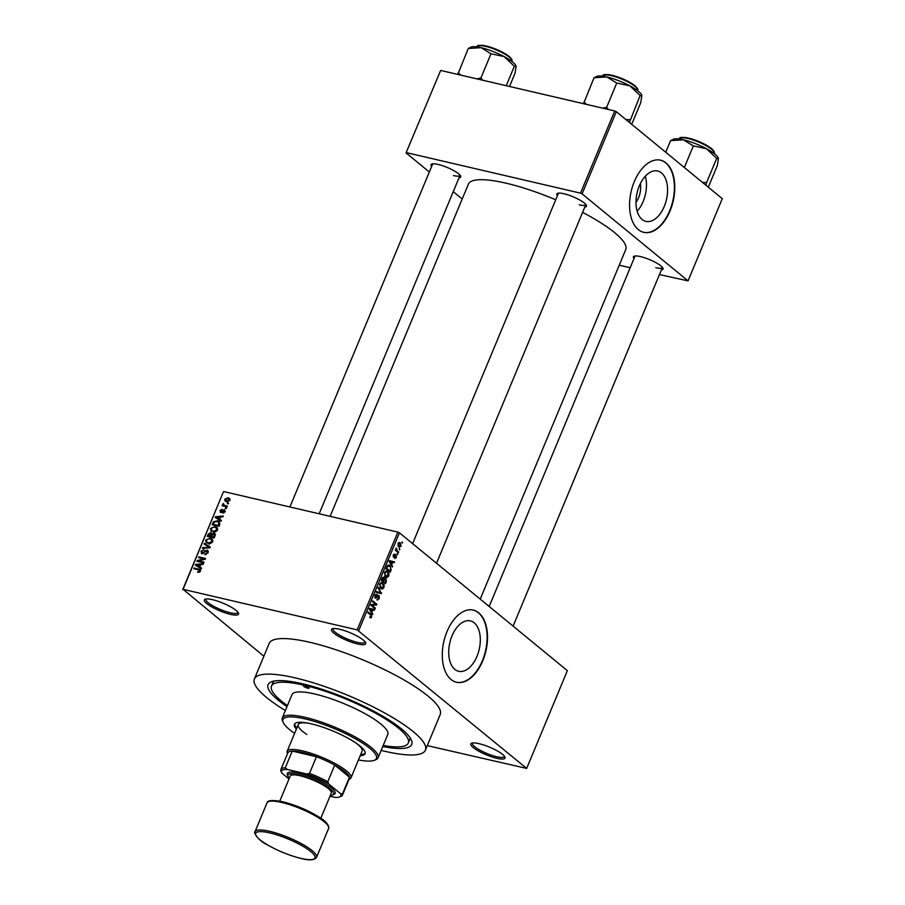 <?xml version="1.0" encoding="UTF-8"?>
<svg xmlns="http://www.w3.org/2000/svg" width="905" height="905" viewBox="0 0 905 905"><rect width="100%" height="100%" fill="white"/><g stroke="black" fill="none" stroke-linecap="round" stroke-linejoin="round"><path stroke-width="1.36" d="M357.52 643.953A18.519 4.163 22.6 0 1 337.859 635.91A18.519 4.163 22.6 0 1 332.316 628.805A18.519 4.163 22.6 0 1 339.658 629.28A18.519 4.163 22.6 0 1 365.597 642.652A18.519 4.163 22.6 0 1 357.52 643.953M333.278 628.579A17.285 3.88 -157.4 0 0 333.097 628.862A17.285 3.88 -157.4 0 0 340.552 635.729A17.285 3.88 -157.4 0 0 357.385 642.346A17.285 3.88 -157.4 0 0 365.009 642.143A17.285 3.88 -157.4 0 0 365.077 641.826M496.856 758.322A18.519 4.163 22.6 0 1 477.195 750.29A18.519 4.163 22.6 0 1 471.652 743.186A18.519 4.163 22.6 0 1 478.994 743.661A18.519 4.163 22.6 0 1 504.933 757.033A18.519 4.163 22.6 0 1 496.856 758.322M472.614 742.96A17.285 3.88 -157.4 0 0 472.433 743.243A17.285 3.88 -157.4 0 0 479.899 750.109A17.285 3.88 -157.4 0 0 496.721 756.727A17.285 3.88 -157.4 0 0 504.345 756.523A17.285 3.88 -157.4 0 0 504.413 756.207M230.39 614.348A18.519 4.163 22.6 0 1 210.729 606.316A18.519 4.163 22.6 0 1 205.186 599.212A18.519 4.163 22.6 0 1 212.528 599.687A18.519 4.163 22.6 0 1 238.468 613.058A18.519 4.163 22.6 0 1 230.39 614.348M206.136 598.986A17.285 3.88 -157.4 0 0 205.955 599.268A17.285 3.88 -157.4 0 0 213.422 606.135A17.285 3.88 -157.4 0 0 230.255 612.753A17.285 3.88 -157.4 0 0 237.879 612.549A17.285 3.88 -157.4 0 0 237.947 612.233M476.992 656.329A25.883 15.068 103.1 0 0 470.374 620.875A25.883 15.068 103.1 0 0 452.025 635.842A25.883 15.068 103.1 0 0 458.643 671.295A25.883 15.068 103.1 0 0 476.992 656.329M482.761 660.842A37.048 21.562 103.1 0 0 473.304 610.094A37.048 21.562 103.1 0 0 447.036 631.509A37.048 21.562 103.1 0 0 456.505 682.257A37.048 21.562 103.1 0 0 482.761 660.842M456.312 682.212A37.048 21.562 103.1 0 0 482.376 660.741A37.048 21.562 103.1 0 0 473.1 610.049M557.435 195.684A16.052 3.609 22.6 0 1 557.548 193.319A16.052 3.609 22.6 0 1 563.906 193.738A16.052 3.609 22.6 0 1 586.383 205.333A16.052 3.609 22.6 0 1 584.8 207.064M558.532 193.116A14.819 3.326 -157.4 0 0 558.43 193.285L412.601 543.622M431.674 166.407A16.052 3.609 22.6 0 1 431.787 164.043A16.052 3.609 22.6 0 1 438.144 164.461A16.052 3.609 22.6 0 1 460.622 176.056A16.052 3.609 22.6 0 1 459.027 177.787M432.771 163.839A14.819 3.326 -157.4 0 0 432.669 164.009L289.905 506.97M634.009 258.536A16.052 3.609 22.6 0 1 634.122 256.183A16.052 3.609 22.6 0 1 640.48 256.601A16.052 3.609 22.6 0 1 662.969 268.185A16.052 3.609 22.6 0 1 661.374 269.928M635.106 255.979A14.819 3.326 -157.4 0 0 635.005 256.149L489.175 606.486M287.009 706.647A77.796 17.466 22.6 0 1 271.557 681.748A77.796 17.466 22.6 0 1 302.383 683.761A77.796 17.466 22.6 0 1 411.323 739.928A77.796 17.466 22.6 0 1 382.77 746.512M274.26 681.024A74.086 16.641 -157.4 0 0 272.88 682.755L271.489 686.081A74.086 16.641 -157.4 0 0 287.451 705.595M381.152 750.392A92.615 20.804 -157.4 0 0 384.557 751.218A92.615 20.804 -157.4 0 0 425.395 750.143A92.615 20.804 -157.4 0 0 385.406 713.366A92.615 20.804 -157.4 0 0 295.234 677.89A92.615 20.804 -157.4 0 0 254.396 678.965A92.615 20.804 -157.4 0 0 285.392 710.538M425.395 750.143L440.192 714.599A92.615 20.804 -157.4 0 0 400.202 677.811A92.615 20.804 -157.4 0 0 310.03 642.346A92.615 20.804 -157.4 0 0 269.192 643.421L254.396 678.965M480.227 599.133L625.717 249.633A85.206 19.141 -157.4 0 0 582.582 212.37M555.727 199.767A85.206 19.141 -157.4 0 0 505.963 183.161A85.206 19.141 -157.4 0 0 468.394 184.145L330.121 516.336M640.367 183.602A16.403 9.548 -76.9 0 1 638.568 197.754A16.403 9.548 -76.9 0 1 635.989 202.415M664.27 206.419A25.883 15.068 103.1 0 0 657.652 170.977A25.883 15.068 103.1 0 0 639.303 185.932A25.883 15.068 103.1 0 0 645.921 221.386A25.883 15.068 103.1 0 0 664.27 206.419M637.154 211.216A25.883 15.068 103.1 0 0 643.15 201.51A25.883 15.068 103.1 0 0 645.299 176.226M670.039 210.933A37.048 21.562 103.1 0 0 660.582 160.185A37.048 21.562 103.1 0 0 634.315 181.611A37.048 21.562 103.1 0 0 643.783 232.347A37.048 21.562 103.1 0 0 670.039 210.933M643.579 232.302A37.048 21.562 103.1 0 0 669.655 210.842A37.048 21.562 103.1 0 0 660.379 160.151M399.241 548.645L399.546 549.844L399.241 548.645M397.091 550.67L398.664 551.96L398.37 552.672L395.338 550.183L396.119 549.867L396.367 548.045L397.091 550.67L395.474 550.297M397.227 553.498L397.521 554.686L397.227 553.498M395.417 554.878L396.141 555.037L396.401 557.559L394.716 558.476L395.994 557.152L395.915 555.806L393.46 557.31L393.256 555.003L394.806 554.075L393.686 556.552L395.779 554.844M394.953 557.729L395.994 557.152M394.557 554.833L393.177 555.218M391.718 564.641L392.397 567.005L389.127 561.439L389.433 560.693L394.546 561.858L394.229 562.605L392.736 562.186L391.718 564.641L390.892 564.448M388.754 575.942L387.25 577.435L385.53 576.96L384.478 572.424L386.74 570.919L388.958 573.397L388.754 575.942L388.143 575.795M385.677 577.062L387.25 577.435L385.53 576.96M383.924 587.56L382.419 589.053L380.7 588.567L379.648 584.042L381.899 582.537L384.127 585.003L383.924 587.56L383.313 587.413M380.847 588.68L382.419 589.053L380.7 588.567M371.65 617.029L370.892 617.9L369.715 617.493L371.174 616.599L371.174 615.581L367.803 612.674L368.097 611.961L370.926 614.28L371.65 617.029L371.005 616.882M369.953 616.746L371.174 616.599M357.17 629.857L397.861 532.106L399.444 532.819L567.356 670.662L526.665 768.413L357.17 629.857L183.104 589.336L263.864 656.216M399.444 532.819L358.742 630.581M371.876 612.3L372.555 614.676L369.285 609.099L369.591 608.364L374.704 609.529L374.387 610.264L372.894 609.857L371.876 612.3L371.05 612.108M371.989 605.275L375.326 608.013L375.032 608.714L370.869 605.298L371.186 604.54L375.767 604.302L372.419 601.565L372.713 600.852L376.887 604.28L376.571 605.038L370.971 605.038M377.159 599.076L378.844 598.182L378.72 596.157L375.281 598.216L374.975 595.264L377.102 594.155L375.473 595.637L376.107 597.639L377.566 595.705L379.014 595.445L379.297 598.646L376.921 599.834L377.136 599.155M377.487 600.117L376.921 599.834M378.72 596.157L377.487 595.807M376.865 594.902L375.394 594.495M374.738 597.323L376.107 597.639M378.369 587.288L381.322 593.623L376.276 592.3L376.582 591.565L380.96 592.922L378.052 588.024L378.369 587.288M385.044 578.205L386.005 578.431L386.333 581.587L385.417 583.77L381.254 580.354L382.17 578.159L384.025 577.073L384.58 578.555L386.005 578.431L384.127 578.453M390.123 565.682L391.118 570.093L390.259 572.164L386.084 568.736L387.453 565.704L389.037 565.093L390.123 565.682L388.03 565.195M398.89 542.581L400.349 542.921L401.13 546.201L398.743 546.88L397.996 543.622L400.349 542.921L399.58 542.502M399.546 547.321L398.743 546.88M402.012 541.982L402.318 543.181L402.012 541.982M182.72 589.596L223.411 491.845L183.104 589.336M526.665 768.413L427.273 745.63M228.558 503.327L227.279 503.802L228.558 503.327M226.544 508.169L225.266 508.655L226.544 508.169M221.431 520.454L221.114 521.201L215.164 517.456L215.481 516.71L223.264 516.054L222.958 516.789L220.65 516.925L219.632 519.368L221.431 520.454M215.582 531.891L211.125 531.224L210.48 528.463L215.141 526.563L217.302 527.841L217.505 530.104L215.582 531.891M210.752 543.498L206.295 542.842L205.65 540.081L210.299 538.181L212.471 539.448L212.675 541.722L210.752 543.498M202.019 553.758L200.978 551.303L203.908 549.652L201.792 551.473L202.335 553.057L203.127 552.989L204.915 550.84L206.985 550.149L208.06 552.808L204.768 554.618L207.279 552.559L206.702 550.851L202.019 553.758L201.283 553.419M208.286 552.005L206.702 550.851M202.992 553.736L201.917 552.853L203.127 553.702M208.195 551.134L207.731 550.5M201.589 568.125L201.272 568.872L195.322 565.127L195.638 564.381L203.421 563.713L203.116 564.46L200.808 564.596L199.79 567.039L201.589 568.125M397.861 532.106L223.795 491.585M199.462 572.186L197.629 572.231L199.62 570.976L199.417 570.093L193.84 568.691L194.134 567.978L200.141 569.63L200.401 571.191L199.462 572.186M200.254 571.496L199.417 570.093M204.055 562.197L203.761 562.91L196.905 561.315L197.222 560.557L203.953 558.86L198.467 557.582L198.761 556.869L205.605 558.464L205.288 559.222L198.568 560.93L204.055 562.197M210.322 547.118L210.039 547.808L202.324 548.317L202.63 547.582L209.36 547.321L204.1 544.041L204.406 543.305L210.322 547.118M215.288 534.267L213.931 533.158L215.051 535.771L214.134 537.966L207.29 536.371L208.207 534.176L210.741 532.626L211.849 533.724L214.813 533.554M211.793 533.498L212.392 534.165M219.836 524.278L218.976 526.348L212.132 524.753L213.546 521.687L217.483 520.794L219.349 521.631L219.836 524.278M220.752 512.479L219.994 510.544L222.098 509.244L220.718 510.692L220.944 511.744L224.259 509.639L225.164 511.721L222.845 513.067L224.474 511.506L224.089 510.375L220.198 512.219M225.04 511.97L224.089 510.375M220.718 510.692L221.714 512.377M227.381 506.155L227.087 506.857L222.11 505.703L223.196 505.182L223.207 503.519L223.84 505.182L227.381 506.155M223.535 504.379L225.402 506.472M229.881 500.363L226.488 501.732L225.153 501.144L224.734 499.164L228.071 497.784L229.474 498.395L229.881 500.363M614.721 110.953L616.294 111.666L582.073 193.874L580.501 193.15L614.721 110.953L440.644 70.432L406.04 152.888L429.332 172.018M453.258 191.656L462.206 198.998M406.04 152.888L440.644 70.432M582.073 193.874L688.06 280.878L659.44 274.566M630.174 267.744L619.235 265.199M688.06 280.878L722.281 198.67L616.294 111.666M580.501 193.15L406.424 152.628M579.257 204.847A14.819 3.326 -157.4 0 0 585.795 204.677A14.819 3.326 -157.4 0 0 585.84 204.485M453.496 175.57A14.819 3.326 -157.4 0 0 460.023 175.4A14.819 3.326 -157.4 0 0 460.079 175.208M655.831 267.71A14.819 3.326 -157.4 0 0 662.37 267.529A14.819 3.326 -157.4 0 0 662.415 267.337M383.211 745.46A74.086 16.641 -157.4 0 0 408.291 743.028L409.682 739.69A74.086 16.641 -157.4 0 0 409.942 737.496M198.851 572.333L197.833 571.496M200.48 570.976L199.53 570.184M195.457 569.064L194.134 567.978M199.756 567.446L195.638 564.381M201.464 568.408L199.79 567.039M200.571 565.184L196.215 564.867L197.369 565.489M199.089 566.609L199.915 564.641M198.625 561.711L197.222 560.557M204.609 559.392L203.953 558.86M200.073 557.955L198.761 556.869M199.892 562.005L198.568 560.93M205.899 554.641L204.971 553.883M207.924 553.091L207.279 552.559M201.657 551.858L200.978 551.303M203.433 548.238L202.63 547.582M209.971 547.819L209.36 547.321M206.634 545.636L204.406 543.305M206.793 545.263L210.186 547.457M206.329 540.636L205.65 540.081M212.019 540.014L210.299 538.181M206.453 540.262L206.883 542.276L208.422 542.943L211.872 541.541L211.385 539.493L209.983 538.882L208.32 538.826L206.453 540.262M209.428 543.781L208.422 542.943M212.505 542.061L211.872 541.541M208.863 534.708L208.207 534.176M208.388 535.851L210.435 536.326L211.227 534.244L210.56 533.362L208.388 535.851L209.711 536.937M211.747 537.412L210.435 536.326M211.94 534.832L210.56 533.362M211.227 536.518L213.637 537.072L214.474 534.821L213.648 533.86L211.227 536.518L212.551 537.593M214.281 537.604L213.637 537.072M215.186 535.409L213.648 533.86M214.915 536.111L214.259 535.568M211.17 529.029L210.48 528.463M216.861 528.407L215.141 526.563M211.284 528.644L211.725 530.669L213.252 531.337L216.702 529.923L216.227 527.887L214.824 527.264L213.15 527.208L211.284 528.644M214.27 532.163L213.252 531.337M217.336 530.454L216.702 529.923M214.157 522.185L213.546 521.687M219.315 522.649L217.483 520.794M213.218 524.233L218.467 525.454L218.739 522.174L217.189 521.506L214.293 522.004L213.218 524.233L214.542 525.319M219.123 525.997L218.467 525.454M219.655 524.719L218.999 524.187M219.598 519.775L215.481 516.71M221.306 520.748L219.632 519.368M220.401 517.513L216.057 517.196L217.211 517.83M218.931 518.95L219.757 516.981M223.829 512.988L223.049 512.343M220.594 511.054L219.994 510.544M222.087 512.14L221.442 511.608M226.363 508.599L225.56 507.943M223.716 506.076L222.404 504.99M224.519 506.257L223.196 505.182M225.583 507.139L225.051 506.087M223.524 504.843L222.664 504.13M223.773 503.983L223.207 503.519M226.114 506.63L224.802 505.556M228.377 503.757L227.585 503.101M225.345 499.673L224.734 499.164M230.04 499.39L228.071 497.784M225.436 499.356L226.782 501.031L229.18 500.182L227.834 498.508L225.436 499.356M228.139 502.547L225.764 500.589L227.777 501.845M230.028 499.911L227.834 498.508M229.746 500.646L229.18 500.182M372 613.737L372.86 613.929M370.779 608.635L370.53 609.235M372.294 609.721L372.894 609.857M370.552 610.004L371.491 611.667L372.306 609.699L369.896 609.031L370.552 610.004L369.704 609.812M370.677 611.475L371.491 611.667M373.72 607.64L375.326 608.013M375.27 603.895L376.887 604.28M373.856 604.404L376.571 605.038M378.686 598.499L379.297 598.646M374.885 595.501L375.473 595.637M380.858 592.752L381.605 592.933M376.276 591.746L380.96 592.922M380.915 582.605L382.917 583.08M383.449 584.845L384.127 585.003M379.546 584.302L381.774 588.284L380.032 587.877M379.84 587.605L383.426 587.164L382.611 583.77L381.548 583.295L380.134 584.438M381.797 583.34L382.611 583.77M381.435 579.901L383.279 581.067L384.105 578.962L383.799 577.831L382.521 577.458M381.661 580.693L383.279 581.067M383.799 577.831L382.034 580.048M382.148 581.089L385.225 582.662L386.107 580.388L385.711 579.132L384.139 578.68M383.618 582.288L385.225 582.662M383.754 579.935L384.342 580.071L383.765 581.463M385.711 579.132L384.342 580.071M385.745 570.998L387.759 571.462M388.279 573.238L388.958 573.397M384.376 572.684L386.605 576.666L384.863 576.27M384.67 575.987L388.268 575.546L387.442 572.164L386.378 571.689L384.964 572.82M386.639 571.722L387.442 572.164M390.519 569.946L391.118 570.093M386.865 568.431L390.066 571.055L390.722 567.503L389.817 566.383L387.894 566.236L386.277 568.295M388.449 570.682L390.066 571.055M386.797 567.039L387.385 567.186M387.216 566.089L389.817 566.383M391.842 566.066L392.702 566.27M390.621 560.964L390.372 561.575M392.137 562.05L392.736 562.186M390.394 562.344L391.322 563.996L392.148 562.028L389.738 561.372L390.394 562.344L389.535 562.141M390.519 563.804L391.322 563.996M393.471 554.573L394.229 554.754M397.091 553.815L397.815 553.984M397.046 551.586L398.664 551.96M395.519 549.731L396.119 549.867M396.005 548.441L396.718 548.611M395.847 548.928L396.447 549.075M395.496 549.788L396.526 550.036M399.105 548.962L399.84 549.131M397.895 543.871L399.659 546.518L398.098 546.156M397.985 545.93L400.711 545.828L400.089 543.645L398.324 543.045M400.089 543.645L398.415 543.995M401.888 542.299L402.612 542.468M307.734 688.162A3.088 0.69 -157.4 0 0 309.103 688.128A3.088 0.69 -157.4 0 0 307.768 686.895A3.088 0.69 -157.4 0 0 304.759 685.719A3.088 0.69 -157.4 0 0 303.401 685.752A3.088 0.69 -157.4 0 0 304.736 686.974A3.088 0.69 -157.4 0 0 307.734 688.162M360.224 755.686A38.282 8.598 -157.4 0 0 365.066 753.707A38.282 8.598 -157.4 0 0 348.527 738.503A38.282 8.598 -157.4 0 0 311.263 723.842A38.282 8.598 -157.4 0 0 294.385 724.283A38.282 8.598 -157.4 0 0 296.388 729.113M360.688 754.578A38.282 8.598 -157.4 0 0 365.201 753.118M358.448 759.951A50.623 11.369 -157.4 0 0 374.195 760.347A50.623 11.369 -157.4 0 0 359.047 740.912A50.623 11.369 -157.4 0 0 305.302 718.955A50.623 11.369 -157.4 0 0 283.231 722.484A50.623 11.369 -157.4 0 0 294.611 733.378M283.231 722.484L282.564 720.968A51.868 11.652 22.6 0 1 282.303 717.948A51.868 11.652 22.6 0 1 305.177 717.348A51.868 11.652 22.6 0 1 355.665 737.213A51.868 11.652 22.6 0 1 378.064 757.813A51.868 11.652 22.6 0 1 375.745 759.759L374.195 760.347M378.064 757.813L387.77 734.487A51.868 11.652 -157.4 0 0 365.382 713.887A51.868 11.652 -157.4 0 0 314.883 694.022A51.868 11.652 -157.4 0 0 292.01 694.621L282.303 717.948M408.291 743.028A74.086 16.641 -157.4 0 0 376.299 713.604A74.086 16.641 -157.4 0 0 304.171 685.232A74.086 16.641 -157.4 0 0 271.489 686.081M356.355 743.299A34.571 7.76 22.6 0 1 362.102 751.173L351.004 777.836A34.571 7.76 22.6 0 1 349.454 779.126L349.07 779.273M306.852 734.487A34.571 7.76 22.6 0 1 298.265 724.6A34.571 7.76 22.6 0 1 307.892 723.129M294.702 723.762A38.282 8.598 -157.4 0 0 296.84 728.005M641.69 95.025A24.854 5.577 -157.4 0 0 641.634 94.889A24.854 5.577 -157.4 0 0 638.5 91.371A24.854 5.577 -157.4 0 0 629.869 85.828L640.107 95.534L641.849 95.67L640.717 102.729L631.724 124.336M641.634 94.889L641.849 95.67M629.428 122.447L640.107 95.534M630.038 119.72L625.909 119.562M616.758 83.045L629.869 85.828A24.854 5.577 -157.4 0 0 606.825 76.948L616.758 83.045L606.689 107.243L602.628 108.136M608.364 109.471L606.689 107.243M594.031 77.762L606.825 76.948A24.854 5.577 -157.4 0 0 596.983 76.303L594.031 77.762L583.555 103.702M586.621 104.403L583.963 101.948M287.507 753.65L287.338 753.265A34.571 7.76 22.6 0 1 287.168 751.252A34.571 7.76 22.6 0 1 311.874 753.56A34.571 7.76 22.6 0 1 346.468 770.913A34.571 7.76 22.6 0 1 351.004 777.836M329.986 796.196L335.291 797.441A32.105 7.206 -157.4 0 0 339.432 796.966A32.105 7.206 -157.4 0 0 340.653 793.775L342.52 793.832A33.338 7.489 22.6 0 1 342.463 795.133L349.398 778.47A33.338 7.489 -157.4 0 0 349.454 777.169A33.338 7.489 -157.4 0 0 345.031 771.807A33.338 7.489 -157.4 0 0 334.726 765.076A33.338 7.489 -157.4 0 0 316.433 756.738L292.236 751.105A33.338 7.489 -157.4 0 0 287.847 752.847L280.912 769.51A33.338 7.489 22.6 0 1 285.301 767.768L287.157 769.42A32.105 7.206 -157.4 0 0 281.749 772.961A32.105 7.206 -157.4 0 0 281.794 773.074L289 778.99M342.52 793.832L349.454 777.169L334.726 765.076L327.791 781.739L328.741 784.001A32.105 7.206 -157.4 0 0 306.716 773.979L309.487 773.402L316.433 756.738A33.338 7.489 -157.4 0 0 292.236 751.105L285.301 767.768M281.794 773.074L280.855 770.811A33.338 7.489 22.6 0 1 280.912 769.51M340.653 793.775L328.741 784.001M306.716 773.979L287.157 769.42M342.463 795.133A33.338 7.489 22.6 0 1 340.97 796.377L339.432 796.966M309.487 773.402A33.338 7.489 22.6 0 1 327.791 781.739M330.348 795.314A24.695 5.543 -157.4 0 0 332.452 794.952A24.695 5.543 -157.4 0 0 325.065 785.472A24.695 5.543 -157.4 0 0 298.854 774.759A24.695 5.543 -157.4 0 0 288.084 776.49A24.695 5.543 -157.4 0 0 289.317 778.232M288.084 776.49L287.417 774.974A25.928 5.826 22.6 0 1 298.718 773.164A25.928 5.826 22.6 0 1 326.241 784.409A25.928 5.826 22.6 0 1 334.002 794.364L332.452 794.952M279.781 801.129L290.245 776.004A22.229 4.989 22.6 0 1 300.041 775.743A22.229 4.989 22.6 0 1 321.682 784.25A22.229 4.989 22.6 0 1 331.287 793.085L320.823 818.222M706.002 185.31L706.613 182.584L702.484 182.414M665.752 152.266L670.605 140.614L683.411 139.8L693.332 145.909L706.443 148.692L716.681 158.386L718.423 158.533L717.303 165.581L708.298 187.199M718.265 157.889A24.854 5.577 -157.4 0 0 718.208 157.753A24.854 5.577 -157.4 0 0 706.443 148.692A24.854 5.577 -157.4 0 0 683.411 139.8A24.854 5.577 22.6 0 0 673.558 139.166L670.605 140.614M718.208 157.753L718.423 158.533M706.613 182.584L716.681 158.386M684.338 167.516L693.332 145.909M515.929 65.748A24.854 5.577 -157.4 0 0 515.873 65.613A24.854 5.577 -157.4 0 0 512.728 62.094A24.854 5.577 -157.4 0 0 504.108 56.563L514.334 66.257L516.088 66.393L514.956 73.452L509.538 86.461M515.873 65.613L516.088 66.393M506.246 85.704L514.334 66.257M490.985 53.78L504.108 56.563A24.854 5.577 -157.4 0 0 481.064 47.671L490.985 53.78L480.917 77.966L476.867 78.859M482.591 80.194L480.917 77.966M468.258 48.485L481.064 47.671A24.854 5.577 -157.4 0 0 471.222 47.026L468.258 48.485L457.794 74.425M460.849 75.138L458.19 72.671M200.559 570.523L198.783 569.064M208.829 547.887L208.173 547.344M211.634 535.534L210.989 535.002M213.603 523.316L212.947 522.773M222.743 511.416L222.064 510.873M369.308 613.907L370.926 614.28M376.593 597.13L377.204 597.277M376.491 591.791L380.19 592.662M385.734 581.44L386.333 581.587M381.944 578.68L382.544 578.815M394.342 556.145L395.112 556.326M603.284 75.884C602.017 74.289 605.377 74.199 613.352 75.59C622.142 78.135 629.337 81.507 634.937 85.715C637.573 88.305 638.421 89.776 637.482 90.127A18.519 4.163 -157.4 0 0 635.061 86.428A18.519 4.163 -157.4 0 0 616.52 77.117A18.519 4.163 -157.4 0 0 603.284 75.884L603.149 76.235M604.642 75.047A17.783 3.993 22.6 0 1 618.138 77.095A17.783 3.993 22.6 0 1 634.744 85.624M269.713 831.333A33.338 7.489 22.6 0 1 302.18 844.094A33.338 7.489 22.6 0 1 316.569 857.34C314.431 860.248 309.239 860.61 300.992 858.438C289.464 855.564 278.265 851.039 267.394 844.863C258.298 840.881 253.083 831.944 255.006 831.718A33.338 7.489 22.6 0 1 269.713 831.333M300.811 858.347A32.105 7.206 -157.4 0 0 310.754 851.56A32.105 7.206 -157.4 0 0 269.848 832.928A32.105 7.206 -157.4 0 0 259.905 839.716A32.105 7.206 -157.4 0 0 300.811 858.347M282.79 801.83A32.105 7.206 22.6 0 1 327.995 825.722M267.032 802.837C267.597 803.074 265.176 798.459 282.609 801.728C295.946 805.122 308.266 810.337 319.567 817.373C330.133 823.697 329.103 829.116 328.594 828.46A33.338 7.489 -157.4 0 0 314.193 815.213A33.338 7.489 -157.4 0 0 281.738 802.452A33.338 7.489 -157.4 0 0 267.032 802.837L255.006 831.718M711.635 149.28A18.519 4.163 -157.4 0 0 693.094 139.981A18.519 4.163 -157.4 0 0 679.859 138.748C678.603 137.153 681.951 137.051 689.927 138.442C698.717 140.988 705.911 144.37 711.511 148.567C714.147 151.158 714.995 152.628 714.056 152.979A18.519 4.163 -157.4 0 0 711.635 149.28M681.216 137.899A17.783 3.993 22.6 0 1 694.712 139.947A17.783 3.993 22.6 0 1 711.319 148.477M477.523 46.619C476.256 45.024 479.616 44.922 487.591 46.313C496.381 48.859 503.576 52.23 509.176 56.438C511.811 59.029 512.66 60.499 511.721 60.85A18.519 4.163 -157.4 0 0 509.289 57.151A18.519 4.163 -157.4 0 0 490.759 47.852A18.519 4.163 -157.4 0 0 477.523 46.619L477.376 46.958M478.881 45.77A17.783 3.993 22.6 0 1 492.365 47.818A17.783 3.993 22.6 0 1 508.983 56.348M199.485 570.139L200.48 570.965M206.883 542.276L209.27 544.233M211.385 539.493L212.89 540.726M210.989 533.565L212.132 534.493M214.18 534.108L215.288 535.013M211.725 530.669L214.1 532.626M216.227 527.887L217.72 529.12M224.372 510.499L225.3 511.268M220.752 511.653L221.657 512.4M223.716 505.103L226.103 507.049M370.518 617.04L369.907 616.905M375.858 597.662L374.76 597.413M388.935 565.897L387.555 565.568M395.779 555.727L394.795 555.5M394.399 554.765L393.483 554.55M436.527 563.261L585.795 204.677M662.37 267.529L513.101 626.124M460.023 175.4L319.171 513.78M287.168 751.252L298.265 724.6M328.594 828.46L316.569 857.34"/></g></svg>
